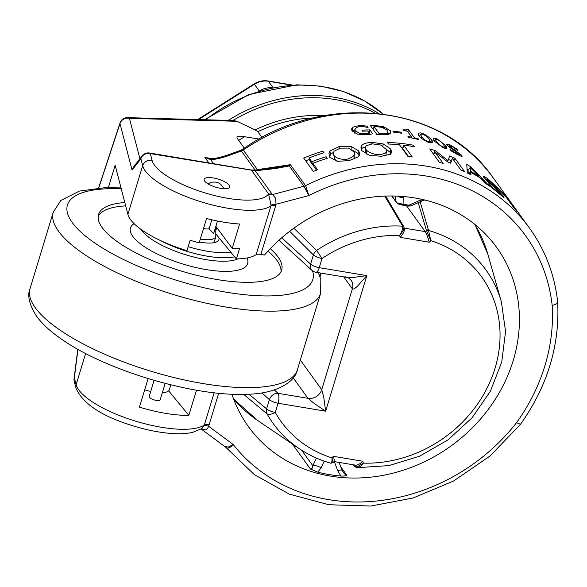 <?xml version="1.0" encoding="UTF-8"?>
<svg xmlns="http://www.w3.org/2000/svg" width="587" height="587" viewBox="0 0 587 587"><rect width="100%" height="100%" fill="white"/><g stroke="black" fill="none" stroke-linecap="round" stroke-linejoin="round"><path stroke-width="0.88" d="M267.995 251.126A95.681 30.084 -163.1 0 1 276.998 260.467A95.681 30.084 -163.1 0 1 280.975 271.803M98.205 216.273A95.681 30.084 -163.1 0 1 125.691 205.898M270.277 248.697A95.681 30.084 -163.1 0 1 278.055 256.989A95.681 30.084 -163.1 0 1 281.672 270.115A95.681 30.084 -163.1 0 1 181.368 271.084A95.681 30.084 -163.1 0 1 98.565 214.482A95.681 30.084 -163.1 0 1 124.818 202.537M199.419 242.042A26.789 8.423 16.9 0 0 216.662 241.888A26.789 8.423 16.9 0 0 218.768 237.515M213.851 242.725A22.966 7.22 16.9 0 0 214.204 242.02L215.789 236.803A22.966 7.22 16.9 0 1 200.321 239.07M144.688 389.827A22.966 7.22 16.9 0 0 150.734 391.434M162.364 392.666A22.966 7.22 16.9 0 0 169.313 389.768L170.81 384.837M217.483 221.013L213.661 233.597L208.913 228.666M321.184 273.131L320.054 276.859M343.718 276.903L352.354 288.848C353 289.589 354.709 288.709 357.483 286.207L366.824 275.619L352.266 277.585L346.851 277.424L344.973 276.653M293.192 377.845L308.006 398.324L314.06 403.328L325.631 411.193L323.76 397.201L321.727 389.658L300.339 360.08M406.483 205.751L425.186 231.616C426.61 233.875 427.952 237.412 429.229 242.211L430.799 240.648L428.429 230.001A26041.939 12608.1 -44 0 0 420.153 201.811M289.685 231.3L313.385 254.927A7.653 5.973 -44.8 0 1 316.606 250.458A131.195 115.081 144.1 0 1 402.543 226.149C402.931 228.879 401.948 231.975 399.608 235.438L400.129 237.346C403.269 233.912 404.678 231.021 404.355 228.681L403.966 227.242A1.915 1.6 -15.7 0 1 403.973 227.257L403.548 226.274A1.915 1.497 -30.7 0 1 403.548 226.281A1.915 1.497 -30.7 0 0 402.322 225.643L402.543 226.149A1.915 1.6 -15.7 0 1 403.966 227.242L403.973 227.279M418.201 202.654A27033.947 12780.524 132.6 0 1 426.397 230.412A7.308 2.517 31.6 0 0 426.72 231.058L430.799 240.648A123.644 108.456 -35.9 0 1 495.054 368.232A123.644 108.456 -35.9 0 1 363.294 463.136L358.129 466.305L355.164 466.269A7.382 1.952 -176.9 0 1 354.739 465.931A1.915 1.805 133.4 0 0 355.223 466.746L355.223 466.746A1.915 1.805 133.4 0 0 355.223 466.753L353.125 464.765M278.935 240.281L311.932 270.35A7.653 6.061 -47.7 0 1 310.596 264.106L313.385 254.927A7.653 2.407 16.9 0 0 322.028 258.493A123.644 108.456 -35.9 0 1 399.608 235.438L403.394 230.478L403.973 227.257M334.018 461.573L355.517 465.168C357.52 465.315 359.97 464.009 362.861 461.25L333.409 456.326L331.926 457.897C332.132 461.734 331.692 463.466 330.62 463.092M243.605 394.303A8559.179 4691.913 -79.8 0 0 266.982 413.784A131.195 115.081 144.1 0 0 298.871 448.417C308.601 454.991 319.269 459.929 330.885 463.246L332.99 462.666L334.091 461.499C334.407 461 334.179 459.276 333.409 456.326M332.594 462.497L333.056 462.116L331.926 457.897A123.644 108.456 -35.9 0 1 275.266 412.419A7.653 2.407 -163.1 0 1 266.615 408.853L248.793 394.126M384.734 196.102A25607.061 3050.331 67.9 0 1 402.322 225.643M311.932 270.35A7.653 7.653 0 0 0 315.828 272.236A7.653 2.781 -80.5 0 0 319.247 267.665L322.028 258.493L316.606 250.458A8593.746 4284.63 -89.7 0 0 293.852 228.189M404.201 228.108L425.186 231.616L426.397 230.412A1.915 1.622 -16.3 0 1 428.429 230.001M426.72 231.058A1.915 1.482 -29.1 0 1 428.649 230.515A131.195 115.081 144.1 0 1 501.401 301.953L487.782 254.002L474.905 224.469M355.164 466.269A1.915 1.688 120.2 0 0 355.883 467.23L355.223 466.746M356.61 467.435L358.899 467.281L360.983 465.807L363.294 463.136L362.861 461.25M108.353 187.613L115.147 165.263L127.893 214.38A68.892 21.66 16.9 0 0 186.96 250.686L190.129 240.259A68.892 21.66 16.9 0 0 199.184 242.82L206.573 218.489A68.892 21.66 16.9 0 0 239.606 224.007L232.217 248.338A68.892 21.66 16.9 0 0 239.533 248.514L236.363 258.94A68.892 21.66 16.9 0 0 256.101 254.677A7.653 2.407 -163.1 0 1 260.863 254.428L264.495 255.037A153.097 134.284 -35.9 0 1 496.587 247.303A153.097 134.284 -35.9 0 1 451.22 445.827A153.097 134.284 -35.9 0 1 248.477 426.72A153.097 134.284 -35.9 0 1 231.88 394.134M196.491 390.186L188.838 415.376A68.892 21.66 -163.1 0 1 139.435 407.121L148.1 378.593M188.838 415.376L168.66 390.817M154.095 380.376L149.193 396.511A5.738 1.805 16.9 0 0 154.161 399.908A5.738 1.805 16.9 0 0 160.178 399.85L165.174 383.414M442.803 146.933L444.931 147.205L443.64 144.784L440.976 141.746L437.506 139.611L435.312 139.376L436.603 141.834L439.215 144.784L442.803 146.933L442.51 147.454M434.299 141.262L435.327 139.339L434.307 141.269M436.787 138.62L446.208 145.958L446.883 148.122L445.76 148.526L443.515 147.924L433.954 140.814L433.199 139.06L433.683 138.216L436.405 138.466L436.787 138.62L436.427 139.266M418.083 138.671L418.744 139.589A192.404 168.763 144.1 0 0 408.603 137.395L407.943 136.485A192.404 168.763 -35.9 0 1 411.744 137.233L407.415 131.239A192.404 168.763 144.1 0 0 403.614 130.497L403.027 129.676C405.441 130.094 406.578 129.962 406.446 129.287A192.404 168.763 -35.9 0 1 408.596 129.756L414.422 137.813A192.404 168.763 -35.9 0 1 418.083 138.671L417.819 139.361M414.165 138.517L414.422 137.813M407.848 131.84L408.596 129.756M405.999 130.952L406.446 129.287M411.494 137.952L411.744 137.233M386.701 133.176L387.948 132.009L387.647 130.549L382.284 127.408L376.164 126.587A192.404 168.763 144.1 0 0 373.956 126.521L378.931 133.403A192.404 168.763 -35.9 0 1 381.139 133.462L386.701 133.176L386.444 134.46M373.457 129.793L373.956 126.521M378.776 134.408L378.931 133.403M387.816 132.64L389.519 133.99M372.899 129.023A188.574 165.409 -35.9 0 1 373.574 129.037M383.553 126.689L390.641 130.842L390.927 132.302L390.172 133.55L388.954 134.196L381.792 134.489A192.404 168.763 144.1 0 0 376.773 134.386L370.316 125.449A192.404 168.763 -35.9 0 1 375.276 125.552L383.553 126.689L383.333 127.761M369.406 133.418A188.574 165.409 -35.9 0 1 369.465 133.418L370.111 134.32M352.193 131.033L354.864 129.778M369.832 134.372L365.958 134.79L357.52 134.152L352.127 130.945L351.774 130.189L351.76 128.634L352.567 127.269L359.273 125.523L367.014 126.066L368.049 127.496A192.404 168.763 144.1 0 0 367.8 127.504L364.49 126.807L358.906 126.645L356.272 127.658L354.864 129.698L355.157 130.615L359.127 133.154L365.114 133.77L369.421 133.3L367.748 130.996A192.404 168.763 144.1 0 0 362.663 131.195L361.908 130.153A192.404 168.763 -35.9 0 1 369.876 129.896L372.694 133.799L369.832 134.372M369.465 133.418L369.876 129.896M369.304 134.452L369.421 133.3M359.075 134.43L359.127 133.154M366.875 127.269L367.014 126.066M363.426 126.682L363.529 125.603M400.928 132.178L401.713 133.264A192.404 168.763 144.1 0 0 393.657 132.17L392.872 131.084A192.404 168.763 -35.9 0 1 400.928 132.178L400.657 133.095M428.062 141.548L430.33 141.562L429.075 139.075L426.375 136.103L422.772 134.232L420.446 134.262L421.708 136.778L424.35 139.677L428.062 141.548L427.776 142.186M420.453 134.232L419.434 136.617L420.453 134.232M419.162 136.301L419.544 136.36M422.053 133.234L425.663 134.929L429.625 137.784L432.135 140.587L432.406 142.237L431.144 142.905L428.356 142.406L421.51 138.517L418.942 136.008L418.215 134.188L418.766 133.205L420.079 132.889L422.053 133.234L421.708 134.005M456.583 149.568L456.899 149.12L457.926 150.543A192.404 168.763 144.1 0 0 457.757 150.441L452.071 146.64C450.09 145.671 449.172 145.481 449.319 146.06L461.903 155.496L461.668 156.443L457.581 154.63L451.051 150.844L449.972 149.355A192.404 168.763 -35.9 0 1 450.148 149.443L456.657 153.508C458.88 154.623 459.856 154.873 459.584 154.242L449.216 147.117L446.729 144.424M462.064 156.325L461.668 156.443M448.681 146.699L449.253 145.811L448.835 146.816M446.846 144.908C446.568 143.844 448.013 144.05 451.168 145.525L456.899 149.12M459.063 155.379L459.584 154.242M135.861 163.912L132.06 170.083L133.975 166.326L142.186 155.834A7.653 7.015 38 0 0 140.887 158.806A7.653 7.139 -14.5 0 1 150.323 153.603A7.653 2.781 99.5 0 0 149.472 153.002L250.84 169.944A7.653 2.781 -80.5 0 1 251.691 170.538L268.575 193.886A61.239 19.254 -163.1 0 1 208.069 193.805A61.239 19.254 -163.1 0 1 152.114 160.508L150.323 153.603L255.22 170.788A39.19 17.236 -9.3 0 0 255.844 170.714L275.824 168.513L289.259 165.938A14.932 8.445 86 0 0 289.831 165.351A15.299 8.636 86.2 0 0 290.382 164.668L257.436 169.628L243.267 150.023A192.404 168.763 -35.9 0 1 492.992 177.597L529.606 228.24A192.404 168.763 144.1 0 0 305.541 185.639L308.894 195.559A184.744 162.049 -35.9 0 1 552.176 305.423C555.691 304.631 557.518 303.428 557.65 301.813L557.643 301.755M516.78 211.254A192.404 168.763 144.1 0 0 514.139 208.224L505.59 196.403A192.404 168.763 144.1 0 0 498.561 189.073L497.416 187.488A192.404 168.763 -35.9 0 1 513.376 205.802L514.52 207.387A192.404 168.763 144.1 0 0 508.232 199.433L516.78 211.254M470.979 174.816A192.404 168.763 144.1 0 0 467.259 172.938L466.775 164.411A192.404 168.763 -35.9 0 1 471.104 166.994L489.404 186.108A192.404 168.763 144.1 0 0 485.875 183.665A2018.033 1421.34 -60.8 0 0 480.841 178.389A192.404 168.763 144.1 0 0 470.745 172.387A2018.033 300.551 121.8 0 1 470.979 174.816M412.265 157A192.404 168.763 144.1 0 0 407.994 156.546L399.446 144.732A192.404 168.763 144.1 0 0 388.557 144.042L387.405 142.458A192.404 168.763 -35.9 0 1 413.255 145.165L414.4 146.75A192.404 168.763 144.1 0 0 403.724 145.18L412.265 157M339.117 146.611L351.055 146.412L358.76 150.984L359.567 153.471L358.532 156.744L349.221 160.581L337.334 161.337L329.718 157.279L328.94 153.464L329.887 151.006L339.117 146.611L339.308 148.394M322.85 151.182L323.995 152.774A192.404 168.763 144.1 0 0 309.041 157.954L311.778 161.733A192.404 168.763 -35.9 0 1 326.093 156.744L327.245 158.329A192.404 168.763 144.1 0 0 312.922 163.318L317.589 169.768A192.404 168.763 144.1 0 0 313.377 171.455L303.684 158.057A192.404 168.763 -35.9 0 1 322.85 151.182L323.232 153.009M371.241 142.318L383.157 143.888L390.825 149.12L391.632 152.187L390.626 154.22L381.345 156.281L369.377 155.291L361.709 150.588L360.895 147.829L361.93 144.96C364.021 143.595 367.124 142.714 371.241 142.318L371.116 143.984M454.91 158.263L464.603 171.668A192.404 168.763 144.1 0 0 460.839 169.966L452.489 158.417L450.611 163.201A192.404 168.763 144.1 0 0 448.233 162.328L434.828 151.901L443.178 163.45A192.404 168.763 144.1 0 0 439.421 162.342L429.728 148.937A192.404 168.763 -35.9 0 1 435.224 150.58L448.035 160.596L449.657 155.922A192.404 168.763 -35.9 0 1 454.91 158.263L453.758 160.185M483.615 177.245C483.101 175.806 484.869 176.636 488.92 179.725L496.294 186.6L497.835 188.728A192.404 168.763 144.1 0 0 497.615 188.53L490.24 181.442C487.702 179.446 486.579 178.83 486.865 179.6L496.749 188.904L503.617 196.366L503.675 197.32L498.598 193.306L489.947 186.116L488.333 183.878A192.404 168.763 -35.9 0 1 488.567 184.054L497.255 191.575C500.08 193.879 501.247 194.62 500.748 193.776L496.463 189.241L486.961 180.84L483.402 176.584M500.337 194.73L500.748 193.776M486.095 179.996L486.74 179.262L486.322 180.224M504.042 197.408L503.675 197.32M448.446 159.437A188.574 165.409 -35.9 0 1 451.212 160.655M433.25 153.809A188.574 165.409 -35.9 0 1 433.69 153.948L433.866 154.08M452.489 158.417L450.156 163.032M447.47 161.719L448.035 160.596M433.69 153.948L435.224 150.58M433.705 154.44L434.828 151.901M385.857 155.687L386.657 149.714L380.669 145.018L372.385 143.859L366.061 145.752L365.525 147.924L366.288 150.067C369.612 153.046 374.271 154.601 380.259 154.741L385.05 153.295L386.818 150.888M365.51 147.396L365.422 150.844L366.941 154.344M361.181 149.575L362.26 148.181L365.569 146.816M386.539 149.458L389.915 152.202L390.913 153.97M382.856 146.156L383.157 143.888M361.878 148.46L361.93 144.96M305.724 160.875A188.574 165.409 -35.9 0 1 309.488 159.385M312.922 163.318L313.928 166.561L316.54 170.179M309.041 157.954L310.046 161.198L312.776 164.976A188.574 165.409 -35.9 0 1 313.363 164.749M326.489 158.563L326.093 156.744M312.776 164.976L311.778 161.733M354.122 159.033L354.908 156.67L354.548 152.363L348.553 148.093L340.262 148.144L333.981 151.255L333.467 153.75L334.238 156.01C337.54 158.813 342.17 159.825 348.128 159.033L352.926 156.634L354.475 154.535L354.717 153.163M333.519 154.161L334.81 159.393L337.738 161.388M329.549 157.023L330.474 154.388L333.541 152.282M352.97 150.477L357.197 152.899L359.332 155.386M351.195 149.267L351.055 146.412M330.474 154.388L329.887 151.006M403.724 145.18L402.836 148.68L408.567 156.604M401.104 147.029A188.574 165.409 -35.9 0 1 403.196 147.278M412.837 146.479L413.255 145.165M478.376 176.826L478.801 176.261L470.187 167.464L470.635 171.411A192.404 168.763 -35.9 0 1 478.801 176.261M469.006 173.803L470.635 171.411M468.389 173.495L467.986 170.524L470.187 167.464M467.083 168.946A188.574 165.409 -35.9 0 1 468.499 169.804M469.593 174.104L470.745 172.387M470.51 167.794L471.104 166.994M379.033 113.577A145.253 127.408 144.1 0 0 228.46 120.269M229.268 185.206A13.398 4.212 -163.1 0 1 229.774 187.04A13.398 4.212 -163.1 0 1 215.737 187.18A13.398 4.212 -163.1 0 1 204.144 179.255A13.398 4.212 -163.1 0 1 215.664 178.433A13.398 4.212 -163.1 0 1 229.268 185.206M271.047 205.274A7.653 2.752 -170.6 0 1 276 204.269L275.663 198.318L271.796 193.717A7.653 6.714 144.1 0 1 270.174 193.974A7.653 6.714 144.1 0 1 268.575 193.886L271.047 205.274A4.593 3.383 -51.9 0 1 270.886 206.008L256.101 254.677M552.176 305.423A187.539 164.499 -35.9 0 1 516.545 422.684L520.515 424.306M201.202 428.811L205.861 429.875L207.519 428.679L208.568 426.228A7.653 2.018 24.2 0 0 204.063 425.751L201.833 428.554L192.705 432.34C186.174 433.822 178.316 434.138 169.122 433.287C158.138 432.274 146.545 429.926 134.357 426.257C102.63 416.763 83.2 404.142 76.053 388.389A7.653 7.139 -14.5 0 1 76.141 384.72L85.629 353.491M201.003 428.892L225.995 447.47C227.624 448.93 230.038 447.962 233.244 444.557L228.226 447.103L224.894 446.413M214.16 392.718L204.342 425.017A4.593 3.383 -51.9 0 1 204.063 425.751M268.663 194.598A7.653 6.802 151.9 0 0 272.353 194.605L303.941 186.24A7.653 6.714 144.1 0 0 304.756 185.984A7.653 6.714 144.1 0 0 305.541 185.639L290.382 164.668L288.254 165.71A7.653 4.263 -118.5 0 1 289.259 165.938L303.941 186.24L308.894 195.559L276 204.269A12.276 10.764 144.1 0 1 275.648 205.758A7.653 2.407 16.9 0 0 272.735 205.545A7.653 2.407 16.9 0 0 270.886 206.008A68.892 21.66 16.9 0 1 200.292 201.568A68.892 21.66 16.9 0 1 142.678 165.71A7.653 7.139 -14.5 0 1 152.114 160.508M213.624 163.722L210.726 159.715A7.653 2.957 87 0 1 212.134 158.644L204.914 157.485L210.726 159.715C215.825 159.385 221.879 157.976 228.886 155.496L241.338 151.013L255.081 170.01M74.079 378.6A7.653 7.653 0 0 0 74.263 381.484A7.653 7.139 -14.5 0 1 74.351 377.815A7.653 3.918 -172.8 0 0 74.079 378.6L77.792 349.25M240.553 150.375L242.688 149.281L243.267 150.023A7.653 6.714 144.1 0 1 241.338 151.013A7.653 1.145 70.2 0 0 240.553 150.375L228.101 154.865A7.653 1.145 70.2 0 1 228.886 155.496M316.415 458.058A1508.487 712.486 -47.7 0 0 312.79 465.652L312.101 468.441L310.45 469.05L317.794 472.175L321.074 467.861A1645.207 580.741 126.4 0 1 324.185 461.118M334.333 461.624A1659.478 505.363 -106.9 0 0 337.701 470.642L340.9 476.035A153.097 134.284 -35.9 0 1 317.794 472.175M340.9 476.035C344.019 476.189 345.963 475.881 346.734 475.11L344.393 473.841L342.111 470.312A7.653 1.438 -21.1 0 0 337.701 470.642M244.324 148.181L236.935 137.952L237.089 136.727L241.47 136.243L259.234 139.06M397.304 202.985A3.83 2.48 123.2 0 0 397.949 203.792L400.672 204.79L403.093 204.239L397.304 202.985L395.667 201.114A3.83 3.361 144.1 0 0 396.137 202.097L396.137 202.097A3.83 3.361 144.1 0 0 396.137 202.104L391.72 195.992M301.623 450.222L312.79 465.652A7.653 3.647 25.4 0 1 321.074 467.861M397.949 203.792L396.137 202.097M400.517 204.768L408.581 206.11L410.849 205.846L408.912 205.208L408.398 205.633M410.849 205.846L422.897 200.637A7.653 4.689 -113.2 0 1 422.897 200.637L422.897 200.637A7.653 4.689 -113.2 0 1 419.808 200.387A1645.207 922.573 -56 0 0 408.912 205.208A150.125 41.919 16 0 0 403.093 204.239A1659.478 159.752 79.3 0 1 403.181 197.606A7.653 6.897 179.4 0 1 397.964 196.161M422.42 199.455L419.808 200.387M403.181 197.606L403.005 196.491M262.029 137.534L257.796 131.671L255.132 129.91L236.994 121.304L233.729 120.533L127.416 117.649A7.653 4.923 -89.3 0 0 127.408 117.649A7.653 7.653 0 0 0 120.078 122.808L120.078 122.808A7.653 3.595 -161 0 0 119.99 123.556A7.653 7.139 -14.5 0 1 129.426 118.354A7.653 4.923 -89.3 0 0 127.416 117.649M252.3 170.641A7.653 1.908 -83.2 0 0 251.691 170.061L250.84 169.944A7.653 2.781 -80.5 0 0 250.81 169.936M255.844 170.714A7.653 0.543 -97.3 0 1 255.983 169.9L255.411 169.973A7.653 0.653 83.1 0 0 255.22 170.788L271.796 193.717M275.824 168.513A7.653 1.101 -95.2 0 1 276.235 167.677L255.983 169.9M288.254 165.71L276.396 167.735M232.217 248.338L215.877 226.318M215.987 230.163L216.786 227.543M236.363 258.94L216.258 234.47M203.557 228.424A5.738 1.805 16.9 0 0 209.251 228.27L211.826 219.78M35.323 307.749A139.699 43.922 -163.1 0 1 30.047 288.599C27.119 295.562 29.291 304.778 36.57 316.246C41.948 323.54 49.521 330.657 59.294 337.576C103.231 369.722 193.072 396.599 245.571 394.259C274.415 394.31 294.953 382.753 297.374 369.817A139.699 43.922 -163.1 0 1 177.245 378.344A139.699 43.922 -163.1 0 1 35.323 307.749M30.047 288.599L53.285 212.112A139.699 43.922 16.9 0 0 58.561 231.271A139.699 43.922 16.9 0 0 200.483 301.865A139.699 43.922 16.9 0 0 320.612 293.339L297.374 369.817M312.6 270.886A128.215 40.312 -163.1 0 1 215.084 290.147A128.215 40.312 -163.1 0 1 72.282 222.605A128.215 40.312 -163.1 0 1 121.26 188.831M230.779 252.146A49.756 15.644 -163.1 0 1 188.185 246.665M160.882 240.743A53.586 16.847 16.9 0 0 234.609 256.805M237.816 258.911A53.586 16.847 -163.1 0 1 206.25 259.674A53.586 16.847 -163.1 0 1 141.929 230.588A53.586 16.847 -163.1 0 1 141.24 229.568M134.115 223.684A61.239 19.254 16.9 0 0 132.779 236.37A61.239 19.254 16.9 0 0 202.86 268.993A61.239 19.254 16.9 0 0 247.01 257.987M272.955 87.573L268.391 81.27A3.83 1.387 -80.5 0 0 267.966 80.969C263.108 80.236 258.485 81.219 254.105 83.919L254.406 84.279A19.136 16.788 -35.9 0 1 268.391 81.27L291.328 85.1M271.862 87.793A19.136 16.788 144.1 0 0 259.293 90.963M199.228 119.132L254.406 84.279L259.249 90.97M315.828 272.236L346.851 277.424C347.768 277.255 349.199 278.253 351.143 280.403A11.483 10.074 144.1 0 1 351.503 280.953A11.483 10.074 144.1 0 1 352.354 288.848L321.727 389.658A11.483 10.074 144.1 0 1 316.393 396.519A11.483 10.074 144.1 0 1 308.006 398.324L278.011 393.312L274.32 389.944M261.89 392.835L269.404 399.681L266.615 408.853A7.653 6.141 -50.6 0 0 266.982 413.784A7.653 3.654 150.8 0 0 275.266 412.419L278.055 403.247L325.631 411.193L366.824 275.619L319.247 267.665A7.653 2.407 16.9 0 1 310.596 264.106L281.731 237.801M278.055 403.247A7.653 2.781 -80.5 0 0 278.011 393.312A7.653 6.061 -47.7 0 0 269.404 399.681A7.653 2.407 -163.1 0 0 278.055 403.247M400.129 237.346L429.229 242.211M354.526 464.999L354.739 465.931M298.871 448.417L257.598 420.461A149.113 130.791 -35.9 0 1 233.487 398.712M474.678 224.293A149.113 130.791 -35.9 0 1 487.782 254.002M320.458 273.014L319.636 275.707M436.002 142.986L436.603 141.834M438.944 145.297L439.215 144.784M444.763 148.357L446.208 145.958M380.97 134.467L381.139 133.462M389.966 133.719L390.641 130.842M375.115 126.55L375.276 125.552M365.033 134.812L365.114 133.77M355.069 133.146L355.157 130.615M359.193 126.609L359.273 125.523M352.449 130.784L352.567 127.269M421.106 138.194L421.708 136.778M424.078 140.293L424.35 139.677M430.344 142.883L431.768 140.014M461.294 156.34L461.903 155.496M456.429 151.651L456.752 151.189M452.386 149.186L452.709 148.694M450.809 146.053L451.168 145.525M456.363 153.955L456.657 153.508M503.074 196.894L503.617 196.366M491.136 184.538L491.488 184.157M488.538 180.128L488.92 179.725M366.222 153.567L366.288 150.067M390.274 152.642L390.825 149.12M334.81 159.393L334.238 156.01M358.848 154.469L358.76 150.984M375.005 113.181A144.226 126.506 144.1 0 0 232.914 120.489M206.279 119.366A142.171 124.708 -35.9 0 1 383.142 114.069L364.63 100.986L343.622 91.587L320.803 86.142L296.897 84.822L248.815 94.492L205.303 119.33M127.893 214.38L142.678 165.71L140.887 158.806L132.06 170.083L119.99 123.556L98.748 187.987M516.545 422.684A184.744 162.049 -35.9 0 1 233.244 444.557L208.568 426.228A12.276 10.764 144.1 0 0 209.111 424.768L218.702 393.202M209.111 424.768A7.653 2.407 -163.1 0 0 206.191 424.555A7.653 2.407 -163.1 0 0 204.342 425.017A68.892 21.66 -163.1 0 1 133.748 420.578A68.892 21.66 -163.1 0 1 76.141 384.72L74.351 377.815L77.946 349.338M260.863 254.428L275.648 205.758M139.911 158.747L129.426 118.354L236.994 121.304M208.847 162.929L204.914 157.485L211.892 158.651M292.319 443.977L310.45 469.05M346.734 475.11L340.798 466.892M395.587 196.065A1523.639 233.516 -109.4 0 0 395.667 201.114L391.969 195.992M238.718 140.425A145.437 127.57 -35.9 0 1 244.706 136.639M255.132 129.91A133.088 116.74 -35.9 0 1 324.317 115.639M257.796 131.671A132.046 115.822 -35.9 0 1 313.238 117.958M53.285 212.112L60.865 200.431L79.443 191.061L105.088 187.679L121.025 187.906M318.315 272.654L320.81 279.405L320.612 293.339M215.326 228.116L215.818 229.532L215.789 236.803M292.304 85.034L267.966 80.969M254.105 83.919L198.391 119.102M403.526 226.244L385.615 196.073M501.401 301.953L505.554 331.494L501.782 361.885L490.372 391.25L472.065 417.79L448.006 439.868L419.683 456.15L388.829 465.616L357.351 467.656L355.883 467.23M233.582 398.977L257.598 420.461M387.442 134.394L387.97 131.921M354.739 133.183L354.864 129.698M557.65 301.835C559.903 345.237 547.539 386.048 520.537 424.269M74.263 381.484L76.053 388.389M77.623 349.155L77.741 349.625M339.066 462.417L342.111 470.312M424.761 200.006L422.897 200.637M242.688 149.281C324.281 91.066 442.686 103.972 492.992 177.597M212.134 158.644C214.16 158.725 218.584 157.778 225.393 155.79L228.101 154.865M149.472 153.002A7.653 7.653 0 0 0 142.186 155.834M276.235 167.677L281.547 167.068M255.411 169.973L251.691 170.061M557.643 301.733C554.539 274.467 545.198 249.974 529.606 228.24M226.046 447.536L254.435 474.729L289.325 494.137L328.837 504.747L370.859 506.031L413.189 497.967L453.612 480.988L490.02 456.011L520.493 424.328M98.601 188.001L120.071 122.822M224.058 188.728L220.697 184.193L218.511 182.917L215.59 182.058L211.628 182.168L207.952 183.834"/></g></svg>
